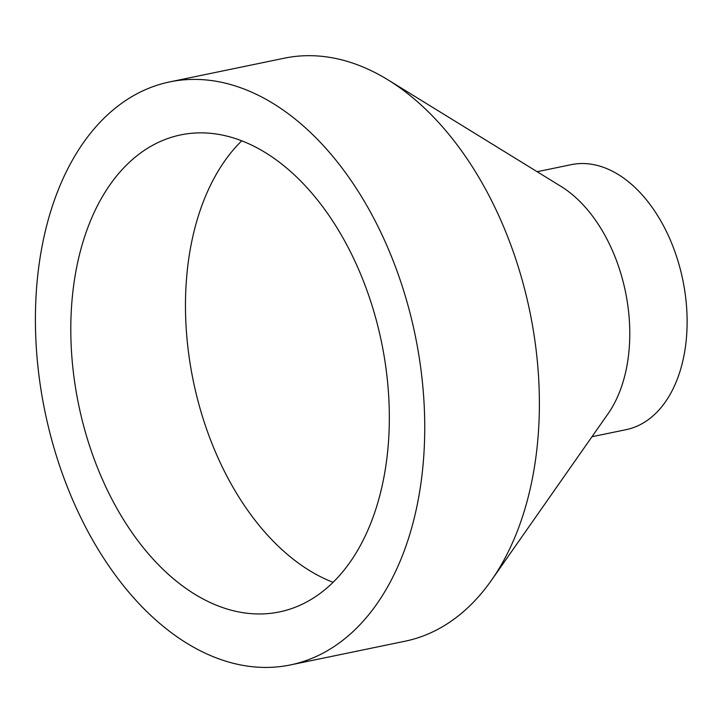 <?xml version="1.0" encoding="UTF-8"?>
<svg xmlns="http://www.w3.org/2000/svg" width="723" height="723" viewBox="0 0 723 723"><rect width="100%" height="100%" fill="white"/><g stroke="black" fill="none" stroke-linecap="round" stroke-linejoin="round"><path stroke-width="1.08" d="M100 473.836A243.57 154.632 78.3 0 1 180.732 134.903A243.57 154.632 78.3 0 1 381.5 342.096A243.57 154.632 78.3 0 1 279.412 611.929A243.57 154.632 78.3 0 1 100 473.836M333.077 582.313A243.57 154.632 78.3 0 1 214.659 450.113A243.57 154.632 78.3 0 1 241.735 140.795M71.089 496.15A297.695 188.992 78.3 0 1 169.769 81.898A297.695 188.992 78.3 0 1 415.156 335.129A297.695 188.992 78.3 0 1 290.384 664.934A297.695 188.992 78.3 0 1 71.089 496.15M169.769 81.898L284.437 58.174A297.695 188.992 78.3 0 1 388.043 79.901A297.695 188.992 78.3 0 1 491.532 580.171A297.695 188.992 78.3 0 1 405.043 641.22L290.384 664.934M388.043 79.901L560.994 186.398A135.318 85.91 78.3 0 1 608.034 413.791L491.532 580.171M537.144 171.713L571.224 164.663A135.318 85.91 78.3 0 1 682.765 279.774A135.318 85.91 78.3 0 1 626.046 429.679L591.974 436.728"/></g></svg>
